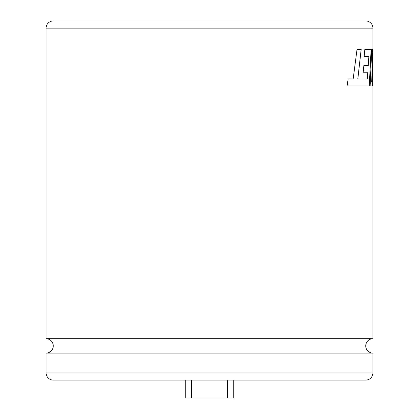 <?xml version="1.0" encoding="UTF-8"?>
<svg xmlns="http://www.w3.org/2000/svg" width="419" height="419" viewBox="0 0 419 419"><rect width="100%" height="100%" fill="white"/><g stroke="black" fill="none" stroke-linecap="round" stroke-linejoin="round"><path stroke-width="0.63" d="M46.09 353.086A7.181 7.181 0 0 0 53.271 345.9A7.181 7.181 0 0 0 46.09 338.72L372.91 338.72A7.181 7.181 0 0 0 365.729 345.9A7.181 7.181 0 0 0 372.91 353.086L372.91 372.91A7.181 7.181 0 0 1 365.729 380.091L53.271 380.091A7.181 7.181 0 0 1 46.09 372.91L46.09 353.086L372.91 353.086M363.205 72.209L363.849 65.469L368.275 65.469L368.867 56.397L364.195 56.397L364.818 49.452L371.14 49.452L369.27 85.947L347.073 85.947L348.158 78.898L353.18 78.903L357.019 49.452L361.188 49.452L357.836 78.903L367.306 78.997L367.809 72.209L363.205 72.209L367.772 72.209M372.91 338.72L372.91 85.947M372.889 49.452L371.716 82.098L372.58 49.452L371.726 49.452L370.134 85.947L372.297 85.947L372.905 59.875L372.889 85.947M372.91 49.452L372.91 28.131L46.09 28.131L46.09 338.72M46.09 28.131A7.181 7.181 0 0 1 53.271 20.95L365.729 20.95A7.181 7.181 0 0 1 372.91 28.131M233.744 380.091L233.744 398.05L191.562 398.05L191.562 380.091M227.438 380.091L227.438 398.05M185.256 380.091L185.256 398.05L191.562 398.05M370.134 85.947L372.261 85.947L372.905 59.875M371.726 49.452L372.543 49.452L371.716 82.098M367.306 78.997L357.805 78.903L361.157 49.452L357.019 49.452M353.149 78.903L348.126 78.898M347.073 85.947L361.382 85.947M369.233 85.947L371.103 49.452L364.818 49.452M364.195 56.397L368.83 56.397M363.849 65.469L368.238 65.469M46.09 372.91L372.91 372.91M372.873 59.875L372.873 51.128"/></g></svg>
